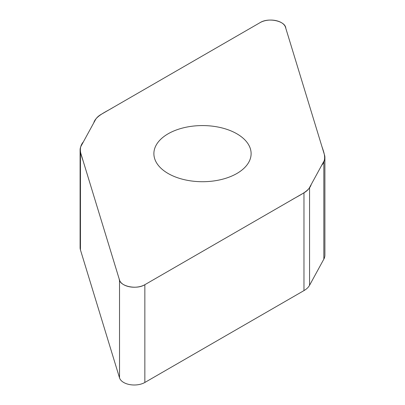 <?xml version="1.0" encoding="UTF-8"?>
<svg xmlns="http://www.w3.org/2000/svg" width="405" height="405" viewBox="0 0 405 405"><rect width="100%" height="100%" fill="white"/><g stroke="black" fill="none" stroke-linecap="round" stroke-linejoin="round"><path stroke-width="0.61" d="M324.896 157.418L324.896 255.19A22.629 13.066 180 0 1 323.848 259.119L309.557 285.287A22.629 13.066 180 0 1 303.973 290.598L144.853 382.467A14.97 8.642 180 0 1 129.767 384.598A14.97 8.642 180 0 1 119.526 377.855L80.448 249.91A22.629 13.066 180 0 1 80.104 247.637L80.104 149.87A22.629 13.066 0 0 0 80.448 152.138L119.526 280.088A14.97 8.642 0 0 0 129.767 286.826A14.97 8.642 0 0 0 144.853 284.695L303.973 192.826A22.629 13.066 0 0 0 309.557 187.52L323.848 161.347A22.629 13.066 0 0 0 324.896 157.418A22.629 13.066 0 0 0 324.552 155.15L285.474 27.201A14.97 8.642 0 0 0 275.233 20.463A14.97 8.642 0 0 0 260.147 22.594L101.027 114.463A22.629 13.066 0 0 0 95.443 119.769L81.152 145.942A22.629 13.066 0 0 0 80.104 149.87M236.874 173.492A48.615 28.066 180 0 1 183.895 179.577A48.615 28.066 180 0 1 153.885 153.647A48.615 28.066 180 0 1 202.5 125.575A48.615 28.066 180 0 1 251.115 153.647A48.615 28.066 180 0 1 236.874 173.492M260.147 22.594C268.566 17.233 285.545 21.065 285.793 28.249L321.737 145.937C323.828 152.401 327.088 159.19 321.61 165.442L311.237 184.437C309.349 191.362 298.951 195.433 291.215 200.191L144.853 284.695C136.434 290.056 119.455 286.224 119.207 279.04L83.263 161.352C81.172 154.887 77.912 148.098 83.389 141.846L93.763 122.852C95.651 115.926 106.049 111.856 113.785 107.097L260.147 22.594M309.557 187.52L309.557 285.287M303.973 290.598L303.973 192.826M144.853 284.695L144.853 382.467M119.526 280.088L119.526 377.855M323.848 161.347L323.848 259.119M80.448 152.138L80.448 249.91"/></g></svg>
